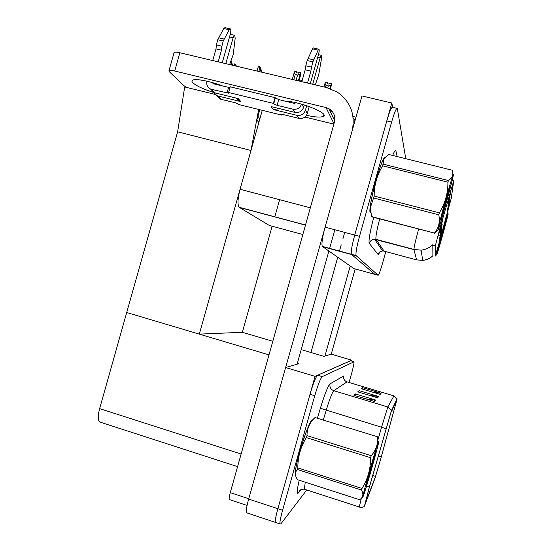 <?xml version="1.0" encoding="UTF-8"?>
<svg xmlns="http://www.w3.org/2000/svg" width="552" height="552" viewBox="0 0 552 552"><rect width="100%" height="100%" fill="white"/><g stroke="black" fill="none" stroke-linecap="round" stroke-linejoin="round"><path stroke-width="0.83" d="M439.827 235.587L441.966 227.327L439.827 235.587M447.872 205.799L450.128 197.085L447.872 205.799M440.047 232.551L442.262 223.974L440.047 232.551M440.282 229.301L442.58 220.386L438.136 236.201L440.282 229.301M439.627 238.423L441.69 230.46L439.627 238.423M439.433 241.086L441.434 233.399L439.433 241.086M446.968 213.265L449.066 205.178L446.968 213.265M447.403 209.65L449.576 201.266L447.403 209.65M448.376 201.673L450.715 192.613L448.376 201.673M438.523 245.026L451.274 198.216L453.744 180.745L440.22 227.196L435.369 245.681L435.107 256.28L438.523 245.026M329.896 110.869L332.2 111.414M352.969 116.458L355.978 117.183M302.834 234.51L269.328 225.471L239.113 207.248C237.367 204.578 237.684 198.582 240.058 189.267L262.276 110.331M392.638 107.343L391.83 103.017L354.736 235.062C352.01 245.178 350.872 251.581 351.334 254.265L374.849 274.337M391.83 103.017L361.953 95.931L325.08 227.148C322.402 237.208 321.457 243.618 322.258 246.378L353.86 268.582L374.767 274.316L351.334 254.265C350.872 251.581 352.01 245.178 354.736 235.062L386.793 120.929C389.629 111.228 391.561 106.688 392.582 107.329L396.867 108.344M258.874 122.413L256.839 120.067L259.757 109.71L257.894 116.313L259.916 118.708M177.627 131.804L250.974 150.482L199.293 334.126L126.712 312.522L177.627 131.804L184.685 86.961L214.949 94.357M272.15 226.23L242.321 332.304L199.293 334.126M274.772 216.908L279.616 199.7M258.681 109.448L250.974 150.482M237.532 99.877L238.712 100.167M297.349 363.306L298.708 363.713L285.619 367.549L315.047 376.354L277.87 508.709C275.924 515.789 275.055 520.336 275.262 522.337L276.048 522.599M285.619 367.549L248.662 499.07C246.73 506.108 245.978 510.662 246.406 512.725L247.427 513.063M301.192 349.637L323.9 356.323L331.255 354.17L351.755 360.187L315.047 376.354M242.321 332.304L272.819 341.281M101.278 422.501L99.429 421.901C97.814 419.706 97.876 415.283 99.629 408.632L126.712 312.522L268.996 354.874M351.52 361.036L351.755 360.187M385.324 157.037C383.509 157.41 380.397 165.158 375.995 180.269C371.772 195.173 369.046 210.395 370.116 212.499L370.627 212.893M379.831 251.96C378.948 253.934 378.355 254.748 378.044 254.417L369.26 243.349C370.144 240.831 371.917 239.478 374.587 239.299L413.924 249.594L416.615 259.882L422.763 260.378C426.668 259.937 430.042 258.377 432.899 255.7L432.809 244.702C429.497 247.82 425.578 249.635 421.059 250.153L413.903 249.449C414.021 247.103 415.587 240.327 418.595 229.135M405.761 158.7L397.309 108.454C396.343 107.826 394.438 112.373 391.603 122.095L359.518 236.339C356.785 246.461 355.619 252.864 356.019 255.535L378.134 275.234C378.858 274.924 380.293 271.039 382.446 263.587L385.807 251.608M312.494 419.996C311.08 418.485 304.435 434.859 299.66 452.04C296.355 464.094 294.865 471.774 295.196 475.072M380.576 459.367L375.519 476.431L365.058 503.921L369.426 487.002L390.913 412.53L396.612 400.69L380.576 459.367M380.687 459.071L397.129 398.841L391.513 410.391L369.364 487.05L364.451 506.087L375.008 478.26L380.687 459.071M350.644 360.78L317.586 375.236C315.772 376.954 313.239 383.316 310.003 394.314L277.87 508.709C275.924 515.789 275.055 520.336 275.262 522.337L246.406 512.725M349.064 382.495L351.576 373.552C353.335 367.149 354.149 363.244 354.018 361.836L322.23 376.63C320.47 378.368 317.98 384.737 314.743 395.749L282.583 510.262C280.63 517.348 279.74 521.895 279.912 523.882L280.871 523.882L306.774 489.983M380.218 394.404L361.236 388.725L362.464 387.628L381.128 393.203L380.218 394.404M374.787 401.566L353.901 395.28L355.391 393.956L375.891 400.11L374.787 401.566M377.637 397.813L357.744 391.844L359.097 390.643L378.637 396.495L377.637 397.813M359.097 390.643L358.676 392.127M369.419 395.342L378.637 396.495M355.391 393.956L354.929 395.591M365.741 398.841L375.891 400.11M362.464 387.628L362.084 388.981M372.717 392.161L381.128 393.203M327.502 83.752L327.564 82.752L327.101 83.656L329.109 84.132L329.572 83.228L331.579 83.704L330.931 84.967L328.323 85.988L326.011 85.443L325.487 87.306M330.213 88.637L331.579 83.704M329.93 88.534L330.931 84.967M327.791 87.878L328.323 85.988M327.564 82.752L325.563 82.282L323.948 86.94M330.538 88.748L331.621 83.794L330.255 88.651M326.011 85.443L324.907 83.545M299.101 81.047L301.033 72.836L298.749 80.965M295.265 74.465L294.223 72.574L294.94 71.318L296.955 71.788L296.445 72.691L298.459 73.168L298.97 72.264L300.985 72.74L300.274 74.002L297.583 75.017L295.265 74.465L293.767 79.785M298.701 80.951L300.985 72.74M296.921 72.802L296.955 71.788M294.223 72.574L292.291 79.433M300.274 74.002L298.342 80.868M296.093 80.33L297.583 75.017M329.682 110.428L329.979 109.358M329.496 110.041L329.737 109.186M329.889 110.855L330.255 109.558M330.013 109.379L329.703 110.476M330.386 109.655L330.034 110.904M301.468 81.192L301.502 80.206L301.012 81.082L301.944 81.303M299.384 80.047L301.502 80.206M261.551 72.139L260.261 68.048L261.834 72.209M262.055 72.257L260.206 67.372L259.447 66.24L260.151 68.689L259.661 68.572L258.398 66.178M260.151 68.689L261.331 72.084M259.447 66.24L258.453 66.005M230.77 64.832L231.129 63.549L230.481 61.658M232.62 65.274L231.019 60.637M230.853 60.948L232.247 64.991M231.405 64.984L231.626 64.191L230.646 61.341M231.626 64.191L231.129 63.549M331.248 354.17L355.177 268.948M324.942 356.019L350.216 266.036M344.717 232.385L342.93 238.74M341.212 244.86L339.418 251.25M337.72 257.301L310.969 352.514M213.631 92.446C203.44 89.21 196.526 86.002 192.896 82.821C191.792 81.696 191.641 80.854 192.441 80.281C194.828 78.239 210.277 81.13 222.525 85.981M297.107 364.182L328.875 251.119M329.585 248.579L334.871 229.763M285.646 367.542L324.514 229.211M173.949 53.068L174.121 52.454C174.936 51.971 176.847 52.067 179.848 52.757L174.708 71.015L325.99 107.55L328.813 108.634C333.801 111.766 335.664 116.293 334.402 122.206L230.267 492.639L248.752 498.739M352.259 130.417C355.371 114.243 350.423 101.492 337.417 92.156L326.611 87.575L179.848 52.757M174.708 71.015C171.706 70.311 169.802 70.173 169.009 70.587L169.25 71.663L184.002 85.76L186.962 87.513M284.894 101.092C299.122 101.32 329.082 113.188 323.541 116.21C321.209 117.597 315.509 117.293 306.45 115.306M304.883 117.045L333.863 124.131M229.853 499.732L229.252 499.532C228.97 498.47 229.308 496.172 230.267 492.639M353.142 117.817L355.012 120.633M234.227 64.046L234.483 65.716M236.456 66.185L235.221 64.094L234.255 63.866M235.221 64.094L235.732 66.012M206.917 81.172C206.255 84.815 207.497 87.444 210.657 89.058L211.609 89.369L214.921 92.874L238.229 98.566L240.858 101.602L217.847 95.972L220.979 99.284L235.725 102.9L239.395 104.714L281.893 115.14L282.093 114.423M214.921 92.874L213.983 92.563L210.526 89.003M216.149 84.435L216.329 83.787M222.235 62.811L230.384 33.9C230.991 31.34 230.977 29.677 230.336 28.904L229.232 29.746L223.788 28.49L217.716 39.737L216.405 44.912L221.897 46.195L221.476 50.191L218.192 61.852M235.973 98.014L239.596 101.182L240.858 101.602M229.522 36.956L233.103 37.784L225.809 63.659M213.452 92.011L216.915 95.668L217.847 95.972M301.827 104.225L303.648 107.274L304.304 104.949M310.279 83.697L318.566 54.234C319.228 51.633 319.36 49.97 318.98 49.245L318.131 50.163L312.473 48.866L307.188 60.541L305.808 65.805L311.507 67.137L310.866 71.153L307.519 83.041M303.648 107.274C302.082 111.297 299.212 113.015 295.03 112.435L292.898 109.172L277.083 105.322L273.716 103.866L273.378 103.403L275 97.642L230.205 86.802L228.604 92.501L229.052 93.274L211.609 89.369M296.914 115.32C301.04 115.892 303.876 114.202 305.422 110.227L307.312 113.395C305.787 117.3 302.993 118.97 298.929 118.404L296.914 115.32L273.35 109.551L271.149 106.605L295.03 112.435M273.35 109.551L279.588 108.668M305.422 110.227L306.691 105.715M312.722 84.277L320.132 57.912C320.684 56.069 321.154 55.221 321.526 55.366L321.547 58.291L318.752 74.617L315.33 84.898M229.963 87.678L213.203 83.725L212.382 82.579M295.906 102.72L294.513 103.424L278.698 99.595L275 97.642M292.898 109.172C297.024 109.765 299.915 108.088 301.578 104.149M301.834 81.696L305.173 69.821L310.866 71.153M305.173 69.821L305.808 65.805M318.821 49.211L313.336 47.948L312.473 48.866M311.507 67.137L312.894 61.865L318.131 50.163M312.894 61.865L307.188 60.541M313.771 59.864L308.071 58.546M220.979 99.284L220.062 98.98L216.722 95.579M229.632 64.563L233.241 54.531L235.173 38.309L234.779 35.356C234.214 35.169 233.655 35.983 233.103 37.784M281.893 115.14L281.596 114.512L283.776 114.685L298.929 118.404M307.312 113.395L309.223 106.591M273.378 103.403L228.604 92.501M212.727 60.554L216.004 48.9L221.476 50.191M216.004 48.9L216.405 44.912M230.101 28.849L224.905 27.655L223.788 28.49M221.897 46.195L223.208 41.014L229.232 29.746M223.208 41.014L217.716 39.737M224.215 39.088L218.73 37.819M370.585 212.617L370.192 212.216C369.136 210.133 371.841 195.07 376.015 180.325C380.142 166.111 383.157 158.431 385.061 157.299M295.147 474.741L295.292 474.782C294.961 471.518 296.438 463.921 299.708 451.998C304.262 435.631 310.597 419.768 312.239 420.244M448.134 214.093C448.935 209.374 436.584 253.396 436.804 254.486L436.846 254.52C437.405 254.065 447.03 219.751 448.031 214.652L448.134 214.093M445.588 218.012C447.334 216.315 448.01 214.362 447.631 212.154M440.8 236.836L443.629 226.617M435.569 255.114L437.764 247.724M445.837 222.283L438.999 246.903L445.837 222.283M442.359 235.435L440.282 241.452M439.571 244.198L440.668 241.479M453.344 175.039C454.689 166.794 437.729 227.251 437.991 229.749L438.129 229.811C439.288 228.266 451.163 185.934 453.061 176.55L453.344 175.039M383.233 164.192L448.417 180.525C452.585 177.709 453.82 174.266 452.109 170.195L388.898 154.512L384.199 158.355L382.66 165.807C376.968 175.129 374.132 185.21 374.173 196.043L370.344 207.8L371.627 216.819L434.465 233.068C438.757 227.955 440.199 221.869 438.799 214.818L373.738 198.023M448.417 180.525L447.92 182.181L382.66 165.807M374.173 196.043L439.323 212.83C445.147 203.336 448.017 193.117 447.92 182.181M439.323 212.83L438.799 214.818M384.661 157.748L383.888 158.679C380.162 163.73 371.185 195.767 370.226 207.407L370.344 212.078M450.232 186.134L450.218 185.907C450.011 184.989 442.18 212.851 441.241 217.854L440.965 219.627L443.187 212.672L450.232 186.134M445.526 204.419L443.649 208.207M371.468 216.556L434.465 233.068M438.012 229.922L434.465 233.296M444.319 208.718L442.083 214.252M441.476 216.763L443.187 212.672M378.624 441.372C376.954 444.201 361.353 499.305 362.94 496.8L363.244 496.207C365.224 491.625 376.367 452.868 378.417 443.47L378.624 441.372M315.026 417.533L377.333 436.722L315.026 417.533L314.405 418.147C309.437 422.991 306.967 428.821 307.002 435.638L306.325 437.605C300.667 446.789 297.832 456.883 297.818 467.91L297.48 469.545L296.058 471.387C294.871 473.706 295.375 476.479 297.562 479.716L359.656 499.739L361.153 498.518C363.285 496.407 363.43 493.591 361.567 490.072L297.48 469.545M307.002 435.638L371.213 455.704C376.174 450.087 378.217 443.767 377.333 436.722M371.213 455.704L370.613 457.718L306.325 437.605M297.818 467.91L361.995 488.444C367.784 479.095 370.661 468.855 370.613 457.718M361.995 488.444L361.567 490.072M311.735 420.727L311.466 420.99C308.113 423.805 297.349 456.835 295.651 469.793L295.465 474.817M375.505 452.488C374.629 454.075 367.225 479.805 366.314 484.477L369.812 474.223L375.505 452.488M372.248 465.626L370.151 470.007M372.041 466.364L369.364 472.802M367.142 481.047L369.812 474.223M366.176 485.38L366.659 484.497M240.058 189.267L310.341 207.8M322.478 246.654L356.164 255.79M325.08 227.148L359.518 236.339M239.347 207.428L305.47 225.126M450.722 190.35L449.701 190.088M440.22 227.196L439.185 226.927M435.362 245.757L432.671 245.04M248.662 499.07L282.583 510.262M99.629 408.632L241.127 454.027M369.26 243.349C368.432 240.858 369.909 232.199 373.704 217.371M379.686 218.937C376.816 230.067 375.574 236.863 375.96 239.327L384.088 251.146M392.651 155.443C394.473 151.027 395.57 149.564 395.943 151.048L396.991 155.892M378.134 275.234L374.767 274.316M391.603 122.095L386.793 120.929M416.615 259.882L383.895 251.091L382.646 250.925L379.914 252.016M378.044 254.417C378.803 252.236 380.335 251.077 382.646 250.925L374.587 239.299L375.96 239.327L413.903 249.449L421.059 250.153L422.763 260.378C426.799 259.93 430.194 258.37 432.94 255.7M375.519 476.431L372.69 475.534M300.916 489.734L298.411 492.867L299.826 490.507C300.281 489.693 301.785 489.251 304.331 489.189L305.021 489.417M298.411 492.867C296.583 494.785 296.852 490.576 299.205 480.247M305.263 482.2L304.331 489.189L359.255 506.984L361.367 498.311M391.513 410.391L387.821 406.969L393.928 395.881L397.129 398.841M385.958 428.676L381.549 427.227L387.821 406.969L333.794 390.699C332.214 392.396 329.675 398.93 326.191 410.302L323.362 419.775M347.277 381.963L394.004 395.908M378.099 439.302L381.549 427.227L320.36 408.273C324.776 393.99 327.998 385.855 330.048 383.861L343.744 375.96C343.24 378.81 344.324 380.783 347.008 381.88L333.794 390.699C330.717 389.422 329.461 387.145 330.048 383.861M369.364 487.05L366.514 486.202M359.442 507.06L359.255 506.984C358.924 506.867 361.118 508.192 364.216 506.55M317.462 417.961L320.36 408.273M353.853 361.719L350.506 360.739M322.23 376.63L317.586 375.236M314.743 395.749L310.003 394.314M381.259 456.904L378.251 455.966M393.887 411.364L391.775 410.729M376.968 397.612L377.934 396.35M379.583 394.211L380.459 393.065M374.083 401.352L375.16 399.958M258.84 71.498L259.661 68.572M261.124 70.904L261.234 70.497M333.988 123.682L325.99 107.55M317.69 57.346L320.132 57.912M277.083 105.322L278.698 99.595M273.716 103.866L275.331 98.118M226.982 93.115L228.576 87.451M212.755 82.69L213.838 83.876M322.258 246.378L356.019 255.535M239.113 207.248L305.504 225.016M453.668 180.725L452.185 180.352M435.369 245.681L432.685 244.971M99.429 421.901L237.581 466.633M279.912 523.882L275.262 522.337M257.025 71.063L258.446 66.019M334.712 120.791L328.813 108.634M169.009 70.587L174.121 52.454M247.082 505.446L229.252 499.532M323.541 116.21L323.9 114.926M233.786 65.55L234.255 63.887M321.381 55.331L318.449 54.655M234.559 35.307L230.267 34.314M220.062 98.98L216.915 95.668M213.983 92.563L210.657 89.058M237.077 98.284L239.596 101.182M436.811 254.555L435.273 256.059M370.226 207.407L370.344 207.8M362.94 496.8L361.153 498.518M295.651 469.793L296.051 471.387M311.466 420.99L314.405 418.147"/></g></svg>
